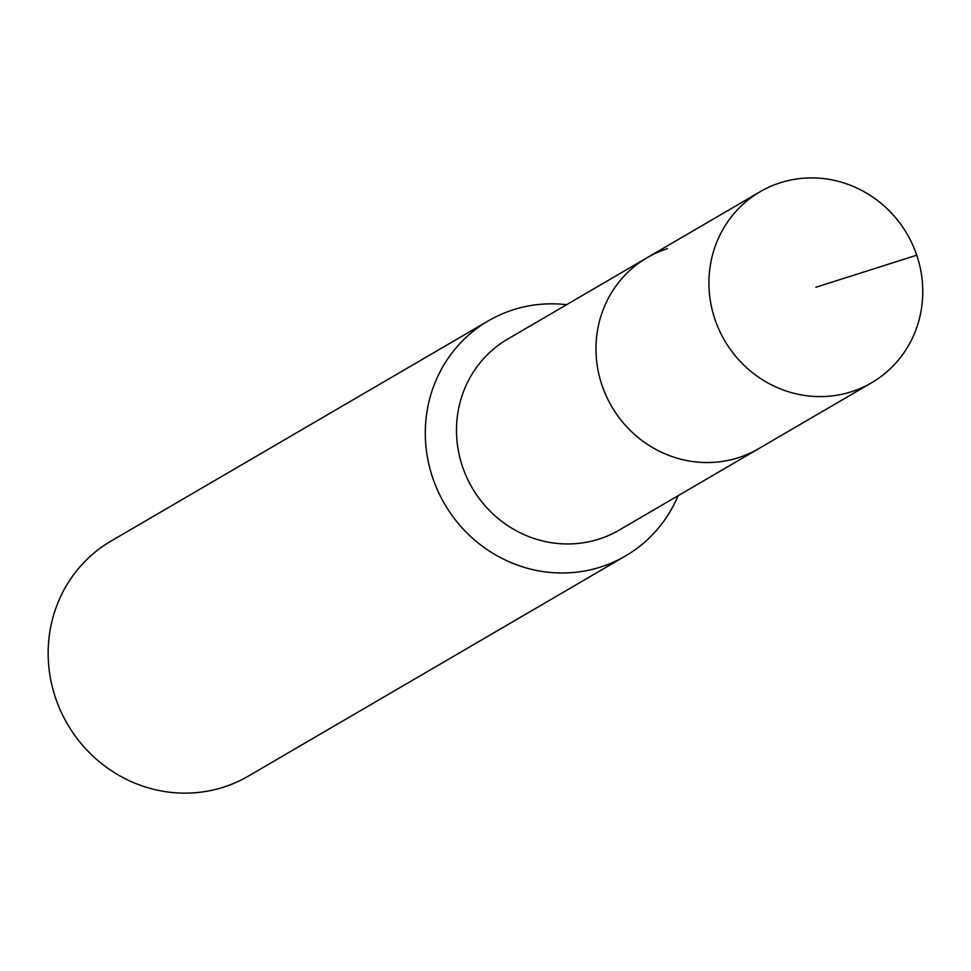 <?xml version="1.0" encoding="UTF-8"?>
<svg xmlns="http://www.w3.org/2000/svg" width="971" height="971" viewBox="0 0 971 971"><rect width="100%" height="100%" fill="white"/><g stroke="black" fill="none" stroke-linecap="round" stroke-linejoin="round"><path stroke-width="1.46" d="M851.227 391.799A110.585 105.645 -120.3 0 1 719.244 330.152A110.585 105.645 -120.3 0 1 760.099 191.748A110.585 105.645 -120.3 0 1 780.453 182.706A110.585 105.645 -120.3 0 1 912.449 244.364A110.585 105.645 -120.3 0 1 871.594 382.768A110.585 105.645 -120.3 0 1 851.227 391.799M871.594 382.768L619.158 530.117A110.585 105.645 59.7 0 1 598.791 539.16A110.585 105.645 59.7 0 1 466.808 477.514A110.585 105.645 59.7 0 1 507.663 339.11L647.123 257.691A110.585 105.645 59.7 0 0 606.28 396.095A110.585 105.645 59.7 0 0 738.263 457.742A110.585 105.645 59.7 0 0 758.63 448.711A110.585 105.645 -120.3 0 1 738.263 457.742A110.585 105.645 -120.3 0 1 606.28 396.095A110.585 105.645 -120.3 0 1 647.123 257.691A110.585 105.645 -120.3 0 1 667.49 248.649M678.098 495.708A136.11 130.017 -120.3 0 1 625.506 555.958A136.11 130.017 -120.3 0 1 600.442 567.088A136.11 130.017 -120.3 0 1 437.994 491.217A136.11 130.017 -120.3 0 1 488.279 320.879A136.11 130.017 -120.3 0 1 513.331 309.749A136.11 130.017 -120.3 0 1 566.603 304.7M488.279 320.879L111.143 541.017A136.11 130.017 59.7 0 0 60.857 711.355A136.11 130.017 59.7 0 0 223.306 787.238A136.11 130.017 59.7 0 0 248.37 776.108L625.506 555.958M815.846 287.258L916.733 255.203M647.123 257.691L760.099 191.748"/></g></svg>
